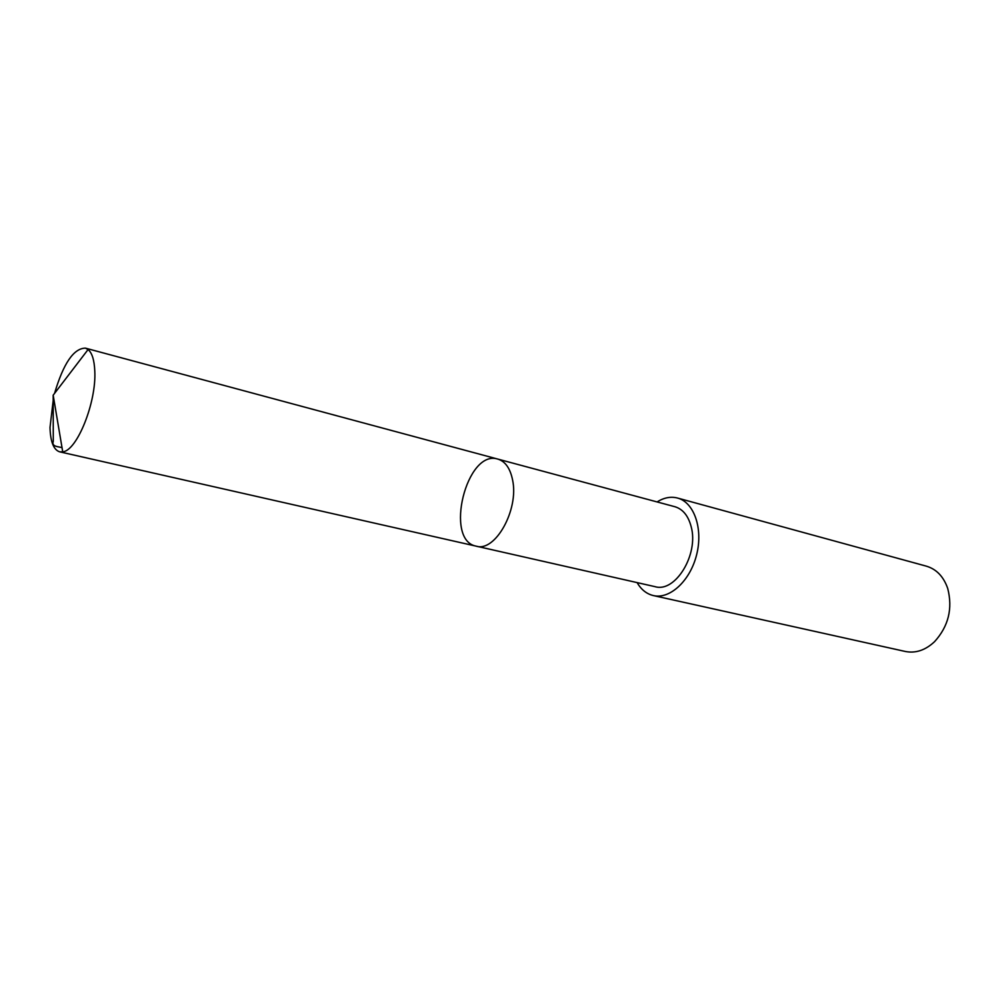 <?xml version="1.0" encoding="UTF-8"?>
<svg xmlns="http://www.w3.org/2000/svg" width="1000" height="1000" viewBox="0 0 1000 1000"><rect width="100%" height="100%" fill="white"/><g stroke="black" fill="none" stroke-linecap="round" stroke-linejoin="round"><path stroke-width="1.5" d="M497.825 459.087L674.9 506.725C682.875 509.125 688.3 515.788 691.175 526.725C698.938 554.388 675.325 592.938 655.1 586.675L476.262 546.175C495.213 552.325 519.05 509.762 512.612 480.1C510.238 468.375 505.312 461.375 497.825 459.087C466.55 448.938 443.862 540.55 476.262 546.175C495.213 552.325 519.05 509.762 512.612 480.1C510.238 468.375 505.312 461.375 497.825 459.087L85.388 348.125L88.088 349.525C92.075 352.912 94.312 360.075 94.787 371C96.562 402.137 77.062 450.737 62.737 451.863L59.7 451.838C53.663 449.925 50.425 441.812 50.012 427.5L53.55 397.438M54.562 393.363C63.425 363.413 73.7 348.325 85.388 348.125M657.075 501.925C663.988 497.612 670.8 496.325 677.513 498.038C694.013 502.262 703.25 528.45 696.675 554.55C690.312 580.7 669.925 599.538 653.363 595.575C646.625 593.962 641.2 589.637 637.1 582.6M677.513 498.038L926.45 566.188C936.525 569.212 943.625 576.65 947.738 588.525C952.862 608.587 948.475 626.3 934.575 641.663C925.4 650.238 915.65 653.512 905.325 651.475L653.363 595.575M62.025 447.65C57.812 446.463 51.438 446.712 53.288 441.312L53.175 395.188L62.737 451.863M476.262 546.175L59.7 451.838M53.175 395.188L88.088 349.525"/></g></svg>
